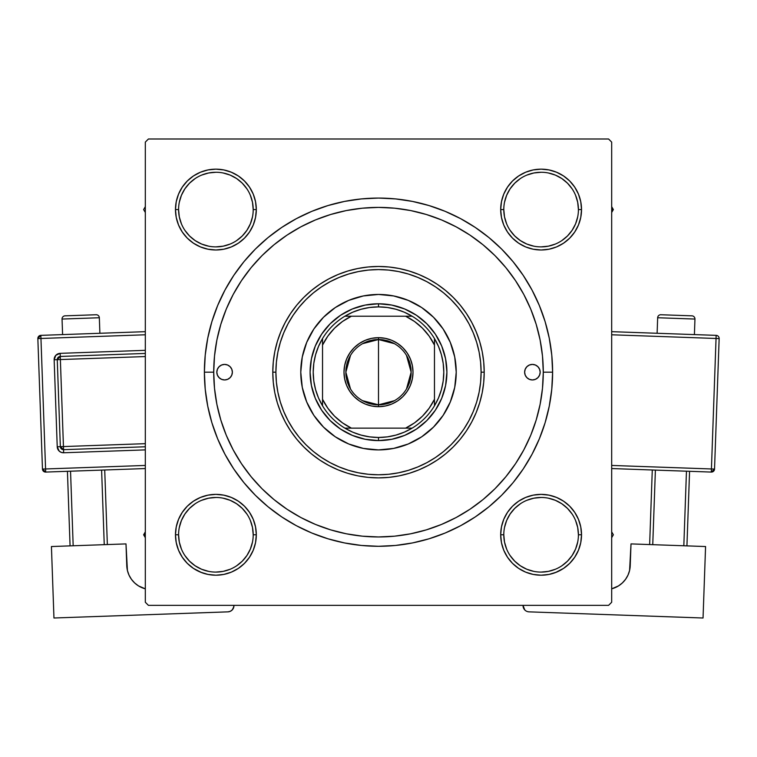<?xml version="1.0" encoding="UTF-8"?>
<svg xmlns="http://www.w3.org/2000/svg" width="757" height="757" viewBox="0 0 757 757"><rect width="100%" height="100%" fill="white"/><g stroke="black" fill="none" stroke-linecap="round" stroke-linejoin="round"><path stroke-width="1.14" d="M253.207 534.802L253.207 534.783A37.311 37.311 0 0 0 215.896 497.472A37.311 37.311 0 0 0 178.586 534.783L175.473 534.783A40.414 40.414 0 0 1 215.896 494.368A40.414 40.414 0 0 1 256.311 534.783L253.207 534.783A37.311 37.311 0 0 1 215.896 572.093A37.311 37.311 0 0 1 178.586 534.783A37.311 37.311 0 0 1 215.896 497.472A37.311 37.311 0 0 1 253.207 534.783L252.488 527.506L250.359 520.504M178.586 209.566L178.586 209.575A37.311 37.311 0 0 0 215.896 246.886A37.311 37.311 0 0 0 253.207 209.575A37.311 37.311 0 0 0 215.896 172.265A37.311 37.311 0 0 0 178.586 209.575L175.473 209.575A40.414 40.414 0 0 1 215.896 169.152A40.414 40.414 0 0 1 256.311 209.575L253.207 209.575A37.311 37.311 0 0 1 215.896 246.886A37.311 37.311 0 0 1 178.586 209.575A37.311 37.311 0 0 1 215.896 172.265A37.311 37.311 0 0 1 253.207 209.575L252.488 202.299L250.359 195.297M503.793 209.566L503.793 209.575A37.311 37.311 0 0 0 541.104 246.886A37.311 37.311 0 0 0 578.414 209.575A37.311 37.311 0 0 0 541.104 172.265A37.311 37.311 0 0 0 503.793 209.575L500.689 209.575A40.414 40.414 0 0 1 541.104 169.152A40.414 40.414 0 0 1 581.527 209.575L578.414 209.575A37.311 37.311 0 0 1 541.104 246.886A37.311 37.311 0 0 1 503.793 209.575A37.311 37.311 0 0 1 541.104 172.265A37.311 37.311 0 0 1 578.414 209.575L577.695 202.299L575.575 195.297M578.414 534.802L578.414 534.783A37.311 37.311 0 0 0 541.104 497.472A37.311 37.311 0 0 0 503.793 534.783L500.689 534.783A40.414 40.414 0 0 1 541.104 494.368A40.414 40.414 0 0 1 581.527 534.783L578.414 534.783A37.311 37.311 0 0 1 541.104 572.093A37.311 37.311 0 0 1 503.793 534.783A37.311 37.311 0 0 1 541.104 497.472A37.311 37.311 0 0 1 578.414 534.783L577.695 527.506L575.575 520.504M552.61 372.179L543.28 372.179L552.61 372.179L551.768 355.118L549.26 338.209L545.116 321.64L539.353 305.554L532.048 290.101L523.267 275.453L513.085 261.723L501.617 249.062L488.956 237.594L475.226 227.412L460.578 218.631L445.125 211.326L429.039 205.563L412.47 201.419L395.57 198.911L378.5 198.069L361.43 198.911L344.53 201.419L327.961 205.563L311.875 211.326L296.422 218.631L281.774 227.412L268.044 237.594L255.383 249.062L243.915 261.723L233.733 275.453L224.952 290.101L217.647 305.554L211.884 321.64L207.74 338.209L205.232 355.118L204.39 372.179A174.11 174.11 0 0 1 378.5 198.069A174.11 174.11 0 0 1 552.61 372.179A174.11 174.11 0 0 1 378.5 546.289A174.11 174.11 0 0 1 204.39 372.179L205.232 389.249L207.74 406.149L211.884 422.718L217.647 438.805L224.952 454.257L233.733 468.905L243.915 482.635L255.383 495.296L268.044 506.764L281.774 516.946L296.422 525.727L311.875 533.032L327.961 538.795L344.53 542.939L361.43 545.447L378.5 546.289L395.57 545.447L412.47 542.939L429.039 538.795L445.125 533.032L460.578 525.727L475.226 516.946L488.956 506.764L501.617 495.296L513.085 482.635L523.267 468.905L532.048 454.257L539.353 438.805L545.116 422.718L549.26 406.149L551.768 389.249L552.61 372.179M213.72 372.179L204.39 372.179L205.232 389.249L204.39 372.179L213.72 372.179A164.78 164.78 0 0 1 378.5 207.399A164.78 164.78 0 0 1 543.28 372.179A164.78 164.78 0 0 1 378.5 536.959A164.78 164.78 0 0 1 213.72 372.179L214.515 388.332L216.88 404.323L220.817 420.012L226.258 435.237L233.175 449.857L241.492 463.729L251.125 476.711L261.979 488.7L273.968 499.554L287.045 509.253L300.822 517.504L315.442 524.421L330.667 529.862L346.356 533.799L362.348 536.164L378.5 536.959L394.652 536.164L410.644 533.799L426.333 529.862L441.558 524.421L456.178 517.504L470.05 509.187L483.032 499.554L495.021 488.7L505.875 476.711L515.574 463.634L523.825 449.857L530.742 435.237L536.183 420.012L540.12 404.323L542.485 388.332L543.28 372.179L542.485 356.027L540.12 340.035L536.183 324.346L530.742 309.121L523.825 294.501L515.508 280.629L505.875 267.647L495.021 255.658L483.032 244.804L469.955 235.105L456.178 226.854L441.558 219.937L426.333 214.496L410.644 210.56L394.652 208.194L378.5 207.399L362.348 208.194L346.356 210.56L330.667 214.496L315.442 219.937L300.822 226.854L286.95 235.172L273.968 244.804L261.979 255.658L251.125 267.647L241.426 280.724L233.175 294.501L226.258 309.121L220.817 324.346L216.88 340.035L214.515 356.027L213.72 372.179M608.571 138.995L148.429 138.995L608.571 138.995L611.684 142.108L611.684 602.25L611.684 142.108L608.571 138.995M145.316 602.25L145.316 142.108L148.429 138.995L145.316 142.108L145.316 602.25L148.429 605.363L145.316 602.25M608.571 605.363L148.429 605.363L608.571 605.363L611.684 602.25L608.571 605.363M178.557 194.104L176.249 201.693L178.557 194.104L176.249 201.693L175.473 209.575L176.249 217.458L178.557 225.037L182.286 232.03L187.31 238.152L193.442 243.177L200.425 246.914L208.005 249.214L215.896 249.99L223.779 249.214L231.358 246.914L238.351 243.177L244.473 238.152L249.498 232.03L253.235 225.037L255.535 217.458L256.311 209.575L255.535 201.693L253.235 194.104L249.498 187.121L244.473 180.989L238.351 175.965L231.358 172.236L223.779 169.928L215.896 169.152L208.005 169.928L200.425 172.236L193.442 175.965L187.31 180.989L182.286 187.121L178.557 194.104L176.249 201.693L175.473 209.575L176.249 217.458L178.557 225.037L182.286 232.03L187.31 238.152L193.442 243.177L187.31 238.152L193.442 243.177L187.31 238.152L182.286 232.03L187.31 238.152M208.005 495.144L200.425 497.444L208.005 495.144L200.425 497.444L193.442 501.181L187.31 506.206L182.286 512.328L178.557 519.321L176.249 526.9L175.473 534.783L176.249 542.674L178.557 550.254L182.286 557.237L187.31 563.369L193.442 568.393L201.674 572.623L208.005 574.431L215.896 575.206L223.779 574.431L231.358 572.131L238.351 568.393L244.473 563.369L249.498 557.237L253.235 550.254L255.535 542.674L256.311 534.783L255.535 526.9L253.235 519.321L249.498 512.328L244.473 506.206L238.351 501.181L231.358 497.444L223.779 495.144L215.896 494.368L208.005 495.144L200.425 497.444L193.442 501.181L187.31 506.206L182.286 512.328L178.557 519.321L176.249 526.9L175.473 534.783L176.249 542.674L178.557 550.254L182.286 557.237L187.31 563.369L193.442 568.393M238.332 568.403L237.859 568.715M501.465 217.458L503.765 225.037L501.465 217.458L503.765 225.037L507.502 232.03L512.527 238.152L518.649 243.177L525.642 246.914L533.221 249.214L541.104 249.99L548.995 249.214L556.575 246.914L563.558 243.177L569.69 238.152L574.714 232.03L578.443 225.037L580.751 217.458L581.527 209.575L580.751 201.693L578.443 194.104L574.714 187.121L569.69 180.989L563.558 175.965L556.575 172.236L548.995 169.928L541.104 169.152L533.221 169.928L525.642 172.236L518.649 175.965L512.527 180.989L507.502 187.121L503.765 194.104L501.465 201.693L500.689 209.575L501.465 217.458L503.765 225.037L507.502 232.03L512.527 238.152L518.649 243.177M501.465 542.674L503.765 550.254L501.465 542.674L503.765 550.254L507.502 557.237L512.527 563.369L518.649 568.393L525.642 572.131L533.221 574.431L541.104 575.206L548.995 574.431L556.575 572.131L563.558 568.393L569.69 563.369L574.714 557.237L578.443 550.254L580.751 542.674L581.527 534.783L580.751 526.9L578.443 519.321L574.714 512.328L569.69 506.206L563.558 501.181L556.575 497.444L548.995 495.144L541.104 494.368L533.221 495.144L525.642 497.444L518.649 501.181L512.527 506.206L507.502 512.328L503.765 519.321L501.465 526.9L500.689 534.783L501.465 542.674L503.765 550.254L507.502 557.237L512.527 563.369L518.649 568.393L512.527 563.369L518.649 568.393L512.527 563.369L507.502 557.237L512.527 563.369M525.642 572.131L533.221 574.431L541.104 575.206L548.995 574.431L555.326 572.623L563.558 568.393L569.69 563.369L574.714 557.237M548.995 249.214L556.575 246.914L548.995 249.214L556.575 246.914L563.558 243.177L569.69 238.152L574.714 232.03L578.443 225.037L580.751 217.458L581.527 209.575L580.751 201.693L578.443 194.104L574.714 187.121L569.69 180.989L563.558 175.965M556.575 172.236L548.995 169.928L556.575 172.236L548.995 169.928L541.104 169.152L533.221 169.928L525.642 172.236L518.649 175.965L512.527 180.989L507.502 187.121L512.527 180.989L507.502 187.121L512.527 180.989L518.649 175.965L512.527 180.989M255.535 201.693L253.235 194.104L255.535 201.693L253.235 194.104L249.498 187.121L244.473 180.989L238.351 175.965L244.473 180.989L238.351 175.965L231.358 172.236L223.779 169.928L215.896 169.152L208.005 169.928L200.425 172.236L193.442 175.965L187.31 180.989L182.286 187.121M223.779 249.214L231.358 246.914L223.779 249.214L231.358 246.914L238.351 243.177L244.473 238.152L249.498 232.03M255.535 526.9L253.235 519.321L255.535 526.9L253.235 519.321L249.498 512.328L244.473 506.206L238.351 501.181M200.425 572.131L208.005 574.431L215.896 575.206L223.779 574.431L231.358 572.131L238.351 568.393L244.473 563.369L249.498 557.237L244.473 563.369L249.498 557.237L244.473 563.369L238.351 568.393L244.473 563.369M578.443 550.254L580.751 542.674L578.443 550.254L580.751 542.674L581.527 534.783L580.751 526.9L578.443 519.321L574.714 512.328L569.69 506.206L563.558 501.181L569.69 506.206L563.558 501.181L569.69 506.206L574.714 512.328L569.69 506.206M533.221 495.144L525.642 497.444L533.221 495.144L525.642 497.444L518.649 501.181L512.527 506.206L507.502 512.328M503.765 550.254L507.502 557.237L503.765 550.254M556.575 572.131L563.558 568.393L569.69 563.369L563.558 568.393L556.575 572.131M581.527 534.783L580.751 526.9L581.527 534.783A40.414 40.414 0 0 1 541.104 575.206A40.414 40.414 0 0 1 500.689 534.783L503.793 534.783A37.311 37.311 0 0 0 541.104 572.093A37.311 37.311 0 0 0 578.414 534.783L581.527 534.783L580.751 542.674L581.527 534.783L580.751 526.9L578.443 519.321L575.036 512.82M525.642 497.444L518.649 501.181L512.527 506.206L518.649 501.181L525.642 497.444M503.765 225.037L507.502 232.03L512.527 238.152L507.502 232.03L503.765 225.037M569.69 238.152L563.558 243.177L556.575 246.914L563.558 243.177L569.69 238.152L574.714 232.03L569.69 238.152L574.714 232.03L578.443 225.037L580.751 217.458L581.527 209.575L580.751 201.693L578.443 194.104L574.714 187.121L569.69 180.989L574.714 187.121L578.443 194.104L580.751 201.693L581.527 209.575L580.751 201.693M541.104 169.152L548.995 169.928L541.104 169.152L533.221 169.928L525.642 172.236L518.649 175.965L525.642 172.236L533.221 169.928L541.104 169.152L533.221 169.928M253.207 209.575L256.311 209.575A40.414 40.414 0 0 1 215.896 249.99A40.414 40.414 0 0 1 175.473 209.575L176.249 201.693L175.473 209.575L176.249 217.458L178.557 225.037L181.964 231.538M231.358 246.914L238.351 243.177L244.473 238.152L238.351 243.177L231.358 246.914M244.473 180.989L249.498 187.121L253.235 194.104L249.498 187.121L244.473 180.989L238.351 175.965L231.358 172.236L223.779 169.928L215.896 169.152L208.005 169.928L200.425 172.236L193.442 175.965L187.31 180.989L193.442 175.965L200.425 172.236L208.005 169.928L215.896 169.152L208.005 169.928M175.473 534.783L178.586 534.783A37.311 37.311 0 0 0 215.896 572.093A37.311 37.311 0 0 0 253.207 534.783L256.311 534.783A40.414 40.414 0 0 1 215.896 575.206A40.414 40.414 0 0 1 175.473 534.783L176.249 526.9L178.557 519.321L176.249 526.9L175.473 534.783L176.249 542.674L178.557 550.254L182.286 557.237L187.31 563.369L182.286 557.237L178.557 550.254L176.249 542.674L175.473 534.783L176.249 542.674M253.235 519.321L249.498 512.328L244.473 506.206L249.498 512.328L253.235 519.321M187.31 506.206L193.442 501.181L200.425 497.444L193.442 501.181L187.31 506.206L182.286 512.328L187.31 506.206L182.286 512.328L178.557 519.321M224.952 454.257L233.733 468.905L224.952 454.257M361.43 545.447L378.5 546.289L395.57 545.447L378.5 546.289L361.43 545.447M460.578 525.727L475.226 516.946L460.578 525.727M532.048 290.101L523.267 275.453L532.048 290.101M395.57 198.911L378.5 198.069L361.43 198.911L378.5 198.069L395.57 198.911M296.422 218.631L281.774 227.412L296.422 218.631M205.232 355.118L204.39 372.179L205.232 355.118M578.443 225.037L580.751 217.458L581.527 209.575A40.414 40.414 0 0 1 541.104 249.99A40.414 40.414 0 0 1 500.689 209.575L503.793 209.575L504.512 216.852L506.641 223.854M580.751 526.9L578.443 519.321L574.714 512.328M231.358 172.236L223.779 169.928L215.896 169.152M176.249 217.458L175.473 209.575L176.249 217.458L178.557 225.037L182.286 232.03M246.905 555.524L242.278 561.164L236.619 565.81M208.62 571.374L201.617 569.255L195.164 565.81L189.515 561.164L184.878 555.524M184.878 514.05L189.515 508.401L195.174 503.755M223.173 498.191L230.175 500.32L236.619 503.765L242.278 508.401L246.914 514.06M572.122 555.524L567.485 561.164L561.836 565.81M533.827 571.374L526.825 569.255L520.381 565.81L514.722 561.164L510.095 555.524M504.512 527.506L506.641 520.504L510.086 514.06L514.722 508.401L520.39 503.755M548.38 498.191L555.383 500.32L561.836 503.765L567.485 508.401L572.122 514.05M572.122 230.308L567.485 235.957L561.836 240.594M533.827 246.167L526.825 244.047L520.381 240.594L514.722 235.957L510.076 230.289M504.512 202.299L506.641 195.297L510.086 188.843L514.722 183.194L520.381 178.548M548.38 172.984L555.383 175.104L561.836 178.548L567.485 183.194L572.122 188.834M252.488 216.852L250.359 223.854L246.914 230.298L242.278 235.957L236.619 240.594M208.62 246.167L201.617 244.047L195.164 240.594L189.515 235.957L184.878 230.308M184.878 188.834L189.515 183.194L195.164 178.548M223.173 172.984L230.175 175.104L236.619 178.548L242.278 183.194L246.924 188.853M503.793 534.783L504.512 542.059L506.641 549.062M541.094 572.093L548.38 571.374L555.383 569.255M572.131 555.515L575.575 549.062L577.695 542.059M541.113 497.472L533.827 498.191L526.825 500.32M178.586 534.783L179.305 542.059L181.425 549.062M215.887 572.093L223.173 571.374L230.175 569.255M246.914 555.515L250.359 549.062L252.488 542.059M215.906 497.472L208.62 498.191L201.617 500.32M184.869 514.06L181.425 520.504L179.305 527.506M175.473 209.575L178.586 209.575L179.305 216.852L181.425 223.854M215.887 246.886L223.173 246.167L230.175 244.047M215.906 172.265L208.62 172.984L201.617 175.104M184.869 188.843L181.425 195.297L179.305 202.299M541.094 246.886L548.38 246.167L555.383 244.047M572.131 230.298L575.575 223.854L577.695 216.852M541.113 172.265L533.827 172.984L526.825 175.104M578.414 209.575L581.527 209.575M524.629 372.179A7.769 7.769 0 0 1 532.398 364.41A7.769 7.769 0 0 1 540.176 372.179L539.58 375.15L537.896 377.677L535.379 379.361L532.398 379.948L529.427 379.361L526.9 377.677L525.216 375.15L524.629 372.179L525.216 369.208L526.9 366.681L529.427 364.997L532.398 364.41L535.379 364.997L537.896 366.681L539.58 369.208L540.176 372.179A7.769 7.769 0 0 1 532.398 379.948A7.769 7.769 0 0 1 524.629 372.179L524.781 370.665M216.824 372.179A7.769 7.769 0 0 1 224.602 364.41A7.769 7.769 0 0 1 232.371 372.179L231.784 375.15L230.1 377.677L227.573 379.361L224.602 379.948L221.621 379.361L219.104 377.677L217.42 375.15L216.824 372.179L217.42 369.208L219.104 366.681L221.621 364.997L224.602 364.41L227.573 364.997L230.1 366.681L231.784 369.208L232.371 372.179A7.769 7.769 0 0 1 224.602 379.948A7.769 7.769 0 0 1 216.824 372.179M313.843 329.03A77.725 77.725 0 0 0 300.775 372.179A77.725 77.725 0 0 1 378.5 294.454A77.725 77.725 0 0 1 456.225 372.179A77.725 77.725 0 0 0 443.157 329.03M443.1 328.954A77.725 77.725 0 0 0 433.477 317.23L443.129 328.992L450.311 342.438L454.73 357.02L456.225 372.179L454.73 387.347L450.311 401.92L443.129 415.366L433.458 427.137L421.687 436.808L408.241 443.99L393.668 448.409L378.5 449.904L363.332 448.409L348.759 443.99L335.313 436.808L323.542 427.137L313.871 415.366L306.689 401.92L302.27 387.347L300.775 372.179L302.27 357.02L306.689 342.438L313.871 328.992L323.542 317.221A77.725 77.725 0 0 0 313.9 328.954M433.449 317.202A77.725 77.725 0 0 0 421.725 307.579M421.649 307.522A77.725 77.725 0 0 0 393.678 295.949L408.241 300.368L421.687 307.55L433.458 317.221M393.649 295.94A77.725 77.725 0 0 0 363.351 295.94M323.542 317.221L335.313 307.55L348.759 300.368L363.332 295.949A77.725 77.725 0 0 0 335.351 307.522M335.275 307.579A77.725 77.725 0 0 0 323.551 317.202M484.206 372.179L481.102 372.179A102.602 102.602 0 0 1 378.5 474.781A102.602 102.602 0 0 1 275.898 372.179L272.794 372.179A105.706 105.706 0 0 0 378.5 477.885A105.706 105.706 0 0 0 484.206 372.179A105.706 105.706 0 0 1 378.5 477.885A105.706 105.706 0 0 1 272.794 372.179L273.296 361.818L274.819 351.56L277.346 341.492L280.838 331.727L285.275 322.35L290.603 313.455L296.782 305.118L303.756 297.435L311.439 290.461L319.776 284.282L328.67 278.954L338.048 274.517L347.813 271.025L357.881 268.498L368.139 266.975L378.5 266.473L388.861 266.975L399.119 268.498L409.187 271.025L418.952 274.517L428.33 278.954L437.224 284.282L445.561 290.461L453.244 297.435L460.218 305.118L466.397 313.455L471.725 322.35L476.162 331.727L479.654 341.492L482.181 351.56L483.704 361.818L484.206 372.179L483.704 382.54L482.181 392.798L479.654 402.866L476.162 412.631L471.725 422.009L466.397 430.913L460.218 439.24L453.244 446.923L445.561 453.897L437.224 460.076L428.33 465.404L418.952 469.842L409.187 473.333L399.119 475.86L388.861 477.383L378.5 477.885L368.139 477.383L357.881 475.86L347.813 473.333L338.048 469.842L328.67 465.404L319.776 460.076L311.439 453.897L303.756 446.923L296.782 439.24L290.603 430.913L285.275 422.009L280.838 412.631L277.346 402.866L274.819 392.798L273.296 382.54L272.794 372.179A105.706 105.706 0 0 1 378.5 266.473A105.706 105.706 0 0 1 484.206 372.179A105.706 105.706 0 0 0 378.5 266.473A105.706 105.706 0 0 0 272.794 372.179L275.898 372.179L276.39 382.238L277.876 392.192L280.317 401.967L283.714 411.439L288.01 420.542L293.196 429.181L299.185 437.272L305.951 444.728L313.407 451.494L321.498 457.483L330.137 462.669L339.24 466.965L348.712 470.362L358.487 472.803L368.441 474.289L378.5 474.781L388.559 474.289L398.513 472.803L408.288 470.362L417.76 466.965L426.863 462.669L435.502 457.483L443.593 451.494L451.049 444.728L457.815 437.272L463.804 429.181L468.99 420.542L473.286 411.439L476.683 401.967L479.124 392.192L480.61 382.238L481.102 372.179L480.61 362.12L479.124 352.166L476.683 342.401L473.286 332.919L468.99 323.816L463.804 315.177L457.815 307.087L451.049 299.63L443.593 292.864L435.502 286.875L426.863 281.699L417.76 277.393L408.288 273.996L398.513 271.555L388.559 270.069L378.5 269.577L368.441 270.069L358.487 271.555L348.712 273.996L339.24 277.393L330.137 281.699L321.498 286.875L313.407 292.864L305.951 299.63L299.185 307.087L293.196 315.177L288.01 323.816L283.714 332.919L280.317 342.401L277.876 352.166L276.39 362.12L275.898 372.179A102.602 102.602 0 0 1 378.5 269.577A102.602 102.602 0 0 1 481.102 372.179L484.206 372.179M536.183 324.346L530.742 309.121L536.183 324.346M330.667 214.496L315.442 219.937L330.667 214.496M220.817 420.012L226.258 435.237L220.817 420.012M426.333 529.862L441.558 524.421L426.333 529.862M363.332 295.949L378.5 294.454L393.668 295.949M310.096 372.179L311.411 358.837L315.309 346.006L321.63 334.178L330.137 323.816L340.499 315.309L352.327 308.988L365.158 305.09L378.5 303.775L391.842 305.09L404.673 308.988L416.501 315.309L426.863 323.816L435.37 334.178L441.691 346.006L445.589 358.837L446.904 372.179L445.589 385.521L441.691 398.352L435.37 410.18L426.863 420.542L416.501 429.049L404.673 435.37L391.842 439.268L378.5 440.583L365.158 439.268L352.327 435.37L340.499 429.049L330.137 420.542L321.63 410.18L315.309 398.352L311.411 385.521L310.096 372.179M443.157 415.328A77.725 77.725 0 0 0 456.225 372.179A77.725 77.725 0 0 1 378.5 449.904A77.725 77.725 0 0 1 300.775 372.179A77.725 77.725 0 0 0 313.843 415.328M313.9 415.404A77.725 77.725 0 0 0 323.523 427.128M323.551 427.156A77.725 77.725 0 0 0 335.275 436.78M335.351 436.836A77.725 77.725 0 0 0 363.322 448.409M363.351 448.418A77.725 77.725 0 0 0 393.649 448.418M393.678 448.409A77.725 77.725 0 0 0 421.649 436.836M421.725 436.78A77.725 77.725 0 0 0 433.449 427.156M433.477 427.128A77.725 77.725 0 0 0 443.1 415.404M217.42 369.208L216.975 370.665M216.975 373.693L217.42 375.15M232.219 373.693L232.371 372.179M540.025 370.665L539.58 369.208M539.58 375.15L540.025 373.693M611.684 537.697L613.359 534.783L611.684 531.878L613.359 534.783L611.684 537.697M524.251 571.526L518.668 568.403L524.251 571.526M143.641 534.783L145.316 537.697L143.641 534.783L145.316 534.783L143.641 534.783L145.316 531.878L143.641 534.783M613.359 209.575L611.684 206.67L613.359 209.575L611.684 209.575L613.359 209.575L611.684 212.48L613.359 209.575M518.668 175.955L519.141 175.643M145.316 206.67L143.641 209.575L145.316 212.48L143.641 209.575L145.316 206.67M394.425 400.68L378.5 404.825A32.646 32.646 0 0 0 411.146 372.179A32.646 32.646 0 0 0 378.5 339.533L378.5 337.669A34.51 34.51 0 0 1 413.01 372.179A34.51 34.51 0 0 1 378.5 406.689L378.5 339.533A32.646 32.646 0 0 1 411.146 372.179A32.646 32.646 0 0 1 378.5 404.825L362.575 400.68M362.575 343.678L378.5 339.533L394.425 343.678M406.49 355.374L411.146 372.179L406.49 388.984M322.539 405.809A65.291 65.291 0 0 1 322.539 338.549L318.508 346.403L315.584 354.73L313.805 363.369L313.209 372.179L313.805 380.989L315.584 389.628L318.508 397.955L322.539 405.809A65.291 65.291 0 0 0 344.87 428.14L352.724 432.171L361.051 435.095L369.69 436.874L378.5 437.47A65.291 65.291 0 0 1 344.87 428.14L412.13 428.14A65.291 65.291 0 0 1 378.5 437.47L387.31 436.874L395.949 435.095L404.276 432.171L412.13 428.14A65.291 65.291 0 0 0 434.461 405.809L438.492 397.955L441.416 389.628L443.195 380.989L443.791 372.179L443.195 363.369L441.416 354.73L438.492 346.403L434.461 338.549A65.291 65.291 0 0 1 434.461 405.809L434.461 338.549A65.291 65.291 0 0 0 412.13 316.218L404.276 312.187L395.949 309.263L387.31 307.484L378.5 306.888L378.5 303.775A68.404 68.404 0 0 0 310.096 372.179A68.404 68.404 0 0 0 378.5 440.583L378.5 437.47L378.5 440.583A68.404 68.404 0 0 1 310.096 372.179A68.404 68.404 0 0 1 378.5 303.775A68.404 68.404 0 0 1 446.904 372.179A68.404 68.404 0 0 1 378.5 440.583A68.404 68.404 0 0 0 446.904 372.179A68.404 68.404 0 0 0 378.5 303.775L378.5 306.888L369.69 307.484L361.051 309.263L352.724 312.187L344.87 316.218A65.291 65.291 0 0 1 412.13 316.218L344.87 316.218A65.291 65.291 0 0 0 322.539 338.549L322.539 405.809A65.291 65.291 0 0 0 344.87 428.14L405.601 428.14L414.543 422.851L422.472 416.151L429.172 408.222L434.461 399.28L434.461 345.078L429.172 336.136L422.472 328.207L414.543 321.507L405.601 316.218L351.399 316.218L342.457 321.507L334.528 328.207L327.828 336.136L322.539 345.078L322.539 399.28L327.828 408.222L334.528 416.151L342.457 422.851L351.399 428.14A62.178 62.178 0 0 1 322.539 399.28L322.539 405.809M378.5 337.669L385.237 338.332L391.71 340.3L397.671 343.489L402.904 347.775L407.19 353.008L410.389 358.969L412.347 365.451L413.01 372.179L412.347 378.916L410.389 385.389L407.19 391.35L402.904 396.583L397.671 400.879L391.71 404.068L385.237 406.026L378.5 406.689L371.763 406.026L365.29 404.068L359.329 400.879L354.096 396.583L349.81 391.35L346.611 385.389L344.653 378.916L343.99 372.179L344.653 365.451L346.611 358.969L349.81 353.008L354.096 347.775L359.329 343.489L365.29 340.3L371.763 338.332L378.5 337.669L378.5 404.825A32.646 32.646 0 0 1 345.854 372.179A32.646 32.646 0 0 1 378.5 339.533A32.646 32.646 0 0 0 345.854 372.179A32.646 32.646 0 0 0 378.5 404.825L378.5 406.689A34.51 34.51 0 0 1 343.99 372.179A34.51 34.51 0 0 1 378.5 337.669M412.13 316.218A65.291 65.291 0 0 1 434.461 338.549L434.461 345.078A62.178 62.178 0 0 0 405.601 316.218L412.13 316.218M434.461 405.809A65.291 65.291 0 0 1 412.13 428.14L405.601 428.14A62.178 62.178 0 0 0 434.461 399.28L434.461 405.809M322.539 338.549A65.291 65.291 0 0 1 344.87 316.218L351.399 316.218A62.178 62.178 0 0 0 322.539 345.078L322.539 338.549M350.51 388.984L345.854 372.179L350.51 355.374M62.046 319.057L99.337 317.741A3.113 3.113 0 0 0 96.12 314.742L65.045 315.839A3.113 3.113 0 0 0 62.046 319.057L62.594 334.594L62.046 319.057A3.113 3.113 0 0 1 65.045 315.839L96.12 314.742A3.113 3.113 0 0 1 99.337 317.741L62.046 319.057M99.886 333.279L99.337 317.741L99.886 333.279M145.316 465.441L45.571 468.971L40.954 338.474L145.316 334.783L40.954 338.474L40.85 335.36L40.954 338.474L37.85 338.578L42.468 469.075L45.571 468.971L40.954 338.474L37.85 338.578A3.113 3.113 0 0 1 40.85 335.36L37.85 338.578L42.468 469.075L45.685 472.075L145.316 468.555L45.685 472.075L45.571 468.971L45.685 472.075A3.113 3.113 0 0 1 42.468 469.075L145.316 465.441M145.316 350.33L60.153 353.349L55.819 355.317L54.154 359.783L57.229 446.781L59.207 451.106L61.27 452.383L63.664 452.771L145.316 449.885L63.664 452.771L63.56 449.667L145.316 446.772L63.56 449.667L63.446 446.564L145.316 443.668L63.446 446.564L60.371 359.556L63.56 449.667A3.113 3.113 0 0 1 60.342 446.668L63.446 446.564L60.342 446.668L63.56 449.667L63.664 452.771A6.217 6.217 0 0 1 57.229 446.781L60.342 446.668L57.229 446.781L54.154 359.783A6.217 6.217 0 0 1 60.153 353.349L145.316 350.33M127.413 570.485L125.993 543.904L51.429 546.535L125.993 543.904L126.769 565.649L127.413 570.485L128.993 575.093L131.444 579.313L134.67 582.975L138.54 585.927L145.316 588.832L138.54 585.927L134.67 582.975L131.444 579.313L128.993 575.093M53.955 618.005L51.429 546.535L53.955 618.005L227.952 611.855L53.955 618.005M233.941 605.363L233.553 607.814L232.285 609.877L230.317 611.296L227.952 611.855A6.217 6.217 0 0 0 233.951 605.42L233.941 605.363M232.285 609.877L233.875 606.631M145.316 588.832A24.877 24.877 0 0 1 126.769 565.649M67.43 471.308L70.07 545.882L67.43 471.308M101.608 470.097L104.248 544.671L101.608 470.097M73.174 545.769L70.543 471.195L73.174 545.769M107.352 544.557L104.721 469.993L107.352 544.557M145.316 331.67L40.85 335.36L145.316 331.67M57.258 359.67L60.342 446.668L57.258 359.67L145.316 356.556L57.258 359.67A3.113 3.113 0 0 1 60.257 356.452L60.371 359.556L60.257 356.452L57.258 359.67L54.154 359.783L57.258 359.67M145.316 353.443L60.257 356.452L60.153 353.349L60.257 356.452L145.316 353.443M657.663 317.741A3.113 3.113 0 0 1 660.88 314.742L691.955 315.839A3.113 3.113 0 0 1 694.954 319.057L694.406 334.594L694.954 319.057L657.663 317.741L657.114 333.279L657.663 317.741L694.954 319.057A3.113 3.113 0 0 0 691.955 315.839L660.88 314.742A3.113 3.113 0 0 0 657.663 317.741M705.571 546.535L631.007 543.904L705.571 546.535L703.045 618.005L529.048 611.855L703.045 618.005L705.571 546.535M628.007 575.093L625.556 579.313L628.007 575.093L629.587 570.485L631.007 543.904L630.231 565.649A24.877 24.877 0 0 1 611.684 588.832L618.46 585.927L622.33 582.975L625.556 579.313L622.33 582.975M523.049 605.42L524.715 609.877L523.049 605.42A6.217 6.217 0 0 0 529.048 611.855L527.837 611.684M525.632 610.681L524.715 609.877M686.457 471.195L683.826 545.769L686.457 471.195M652.752 544.671L655.392 470.097L652.752 544.671M686.93 545.882L689.57 471.308L686.93 545.882M652.279 469.993L649.648 544.557L652.279 469.993M716.046 338.474L711.429 468.971L611.684 465.441L714.532 469.075L719.15 338.578A3.113 3.113 0 0 0 716.15 335.36L611.684 331.67L716.15 335.36A3.113 3.113 0 0 1 719.15 338.578L716.046 338.474L716.15 335.36L716.046 338.474L719.15 338.578L714.532 469.075A3.113 3.113 0 0 1 711.315 472.075L611.684 468.555L711.315 472.075L714.532 469.075L711.429 468.971L711.315 472.075L716.046 338.474L611.684 334.783L716.046 338.474"/></g></svg>
